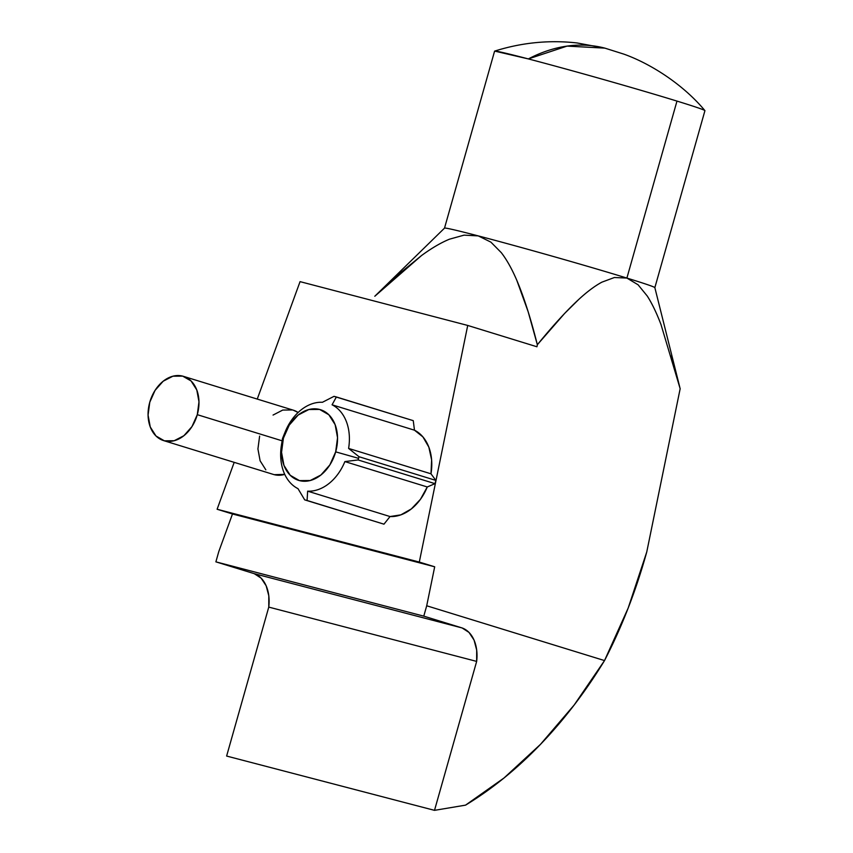<?xml version="1.0" encoding="UTF-8"?>
<svg xmlns="http://www.w3.org/2000/svg" width="853" height="853" viewBox="0 0 853 853"><rect width="100%" height="100%" fill="white"/><g stroke="black" fill="none" stroke-linecap="round" stroke-linejoin="round"><path stroke-width="1.28" d="M282.514 438.485L283.409 438.197A36.988 26.997 107.1 0 1 319.608 409.44A36.988 26.997 107.1 0 1 335.677 451.855L358.537 458.338L359.017 456.728L348.6 448.422A45.401 33.139 -72.9 0 0 332.073 404.802L336.381 396.965L334.003 396.346L322.423 402.285A45.401 33.139 -72.9 0 0 285.179 431.863L282.514 438.485L281.458 445.01A45.401 33.139 -72.9 0 0 297.985 488.641A45.401 33.139 107.1 0 1 281.458 445.01L282.514 438.485L285.179 431.863A45.401 33.139 107.1 0 1 322.423 402.285L334.003 396.346L413.257 420.657L414.473 430.189L422.928 436.917L428.846 447.143L431.618 459.874L430.989 473.81L435.894 480.42L434.977 483.651L427.268 486.967L420.465 499.293L411.359 508.91L400.867 514.86L390.034 516.545L383.967 524.179L304.702 499.869L383.967 524.179L307.08 500.487L383.967 524.179L390.034 516.545A45.401 33.139 -72.9 0 0 427.268 486.967L344.879 461.58A45.401 33.139 107.1 0 1 307.645 491.157L390.034 516.545L307.645 491.157A45.401 33.139 -72.9 0 0 344.879 461.58L358.1 459.959L434.977 483.651L427.268 486.967L344.879 461.58L358.1 459.959L359.017 456.728L435.894 480.42L434.977 483.651L358.1 459.959L358.537 458.338L335.677 451.855A36.988 26.997 107.1 0 1 299.467 480.612A36.988 26.997 107.1 0 1 283.409 438.197L282.514 438.485M293.165 410.144L298.123 412.5A33.63 24.545 -72.9 0 0 293.283 410.176L183.427 376.333A33.63 24.545 107.1 0 1 197.288 414.675L281.959 440.766L197.288 414.675A33.63 24.545 107.1 0 1 163.627 440.606A33.63 24.545 107.1 0 1 149.765 402.264A33.63 24.545 107.1 0 1 183.427 376.333M679.66 386.74L654.848 287.632A109.301 2.367 -164.2 0 0 626.891 278.067A109.301 2.367 15.8 0 1 654.848 287.664L704.93 110.677A109.301 2.367 -164.2 0 0 676.973 101.091L626.891 278.067L638.087 284.785L647.246 296.012C651.895 303.199 656.479 312.699 660.99 324.535L680.161 388.723L646.766 551.934L628.16 608.104L604.521 660.574L426.703 605.779L434.689 566.797L419.303 562.063L467.721 325.441L300.053 281.639L257.254 399.076L300.053 281.639L467.721 325.441L536.932 346.766L537.347 344.719L528.156 311.74L516.811 280.338C511.864 268.834 506.693 259.611 501.297 252.659L490.88 242.124L478.266 235.897A109.301 2.367 -164.2 0 0 444.52 228.114A109.301 2.367 15.8 0 1 478.266 235.897L490.88 242.124L501.297 252.659C506.821 259.824 511.992 269.047 516.811 280.338C523.923 297.047 530.769 318.51 537.347 344.719L564.569 313.488L578.824 299.371C587.354 291.555 595.042 285.819 601.887 282.162L614.405 277.513L626.891 278.067A109.301 2.367 -164.2 0 0 478.266 235.897A109.301 2.367 15.8 0 1 626.891 278.067L676.973 101.091A109.301 2.367 15.8 0 1 704.887 110.591C683.701 85.065 651.639 64.092 623.938 54.155L604.862 48.131A197.789 135.147 104.6 0 0 528.348 58.921A109.301 2.367 15.8 0 1 676.973 101.091A109.301 2.367 -164.2 0 0 528.348 58.921L567.074 46.105L604.862 48.131L577.161 42.97C549.311 39.835 521.812 42.554 494.665 51.095L528.348 58.921A109.301 2.367 -164.2 0 0 494.591 51.159L444.509 228.135L374.798 296.258L421.51 255.559L395.27 277.044L374.798 296.258M671.386 355.989L680.161 388.723L646.766 551.934C636.039 590.617 621.954 626.827 604.521 660.574A421.851 288.239 -75.4 0 1 465.557 805.136L434.508 810.35L226.621 756.046L268.77 607.101L268.802 595.799L266.157 585.787L261.125 578.131L254.237 573.664L215.884 561.85L218.816 551.486L232.485 513.986L217.11 509.252L234.191 462.358L217.11 509.252L419.303 562.063L467.721 325.441L536.932 346.766L537.347 344.719C552.979 325.579 566.808 310.46 578.824 299.371C587.141 291.694 594.84 285.968 601.887 282.162L614.405 277.513L626.891 278.067M163.627 440.606L273.482 474.46A33.63 24.545 -72.9 0 0 284.753 474.375L274.229 474.673M265.827 469.832L260.112 460.812L257.926 448.966L259.621 436.118M273.056 415.059L282.748 410.058L292.536 409.962M464.064 235.14L449.499 239.181C441.172 242.572 431.842 248.031 421.51 255.559C431.618 248.148 440.948 242.689 449.499 239.181L464.064 235.14L478.266 235.897M217.11 509.252L419.303 562.063L434.689 566.797L232.485 513.986L217.11 509.252M232.485 513.986L434.689 566.797L426.703 605.779L423.781 616.143L215.884 561.85L218.816 551.486L232.485 513.986M434.508 810.35L476.656 661.406L476.688 650.103L474.055 640.081L469.011 632.436L462.123 627.957L423.781 616.143L426.703 605.779L604.521 660.574L574.165 705.015L540.461 744.381L504.038 777.968L465.557 805.136L434.508 810.35L476.656 661.406L268.77 607.101A35.719 24.406 104.6 0 0 254.237 573.664L215.884 561.85L423.781 616.143L462.123 627.957L254.237 573.664L462.123 627.957A35.719 24.406 -75.4 0 1 476.656 661.406L268.77 607.101L226.621 756.046L434.508 810.35M647.246 296.012C652.012 303.444 656.597 312.944 660.99 324.535M197.288 414.675L198.984 401.827L196.798 389.981L191.072 380.96L182.681 376.12L172.892 376.205L163.2 381.206L155.075 390.354L149.765 402.264L148.07 415.123L150.256 426.958L155.982 435.99L164.373 440.82L174.161 440.734L183.853 435.734L191.978 426.585L197.288 414.675M297.985 488.641L304.702 499.869L307.08 500.487L307.645 491.157L307.08 500.487L304.702 499.869L297.985 488.641M430.989 473.81L435.894 480.42L359.017 456.728L348.6 448.422L430.989 473.81A45.401 33.139 -72.9 0 0 414.473 430.189L332.073 404.802A45.401 33.139 107.1 0 1 348.6 448.422L430.989 473.81M413.257 420.657L414.473 430.189L332.073 404.802L336.381 396.965L413.257 420.657M283.409 438.197L281.543 452.335L283.942 465.365L290.233 475.292L299.467 480.612L310.236 480.516L320.899 475.014L329.834 464.949L335.677 451.855L337.543 437.717L335.144 424.687L328.842 414.761L319.608 409.44L308.839 409.536L298.177 415.038L289.252 425.103L283.409 438.197"/></g></svg>
